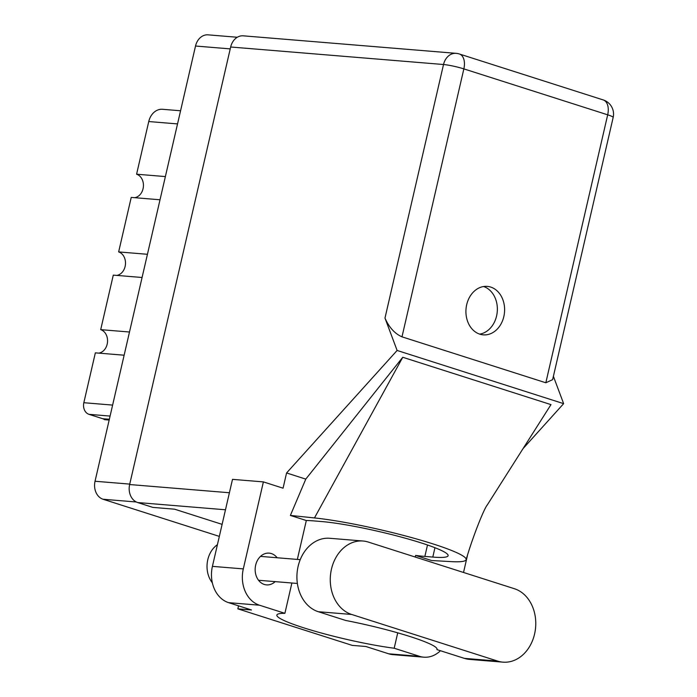 <?xml version="1.0" encoding="UTF-8"?>
<svg xmlns="http://www.w3.org/2000/svg" width="697" height="697" viewBox="0 0 697 697"><rect width="100%" height="100%" fill="white"/><g stroke="black" fill="none" stroke-linecap="round" stroke-linejoin="round"><path stroke-width="1.05" d="M129.485 332.016L100.699 329.646L113.289 275.123L142.075 277.493M147.433 254.292L118.647 251.922L131.228 197.408L160.014 199.778M165.372 176.576L136.586 174.206L148.749 121.548A16.292 12.938 -85.3 0 1 162.523 109.29L180.567 110.771M219.337 536.394L103.06 499.252A14.855 11.797 -85.3 0 1 95.036 481.252L195.517 46.028A14.855 11.797 -85.3 0 1 208.081 34.85L237.294 37.255M110.082 416.074L89.007 414.34A9.584 7.615 -85.3 0 1 83.832 402.718L95.35 352.848L124.136 355.209M89.007 414.34L102.729 418.723L109.342 419.263M109.168 420.038L104.576 419.664A9.584 7.615 94.7 0 0 102.729 418.723M100.699 329.646A11.98 9.514 -85.3 0 1 107.504 342.027A11.98 9.514 -85.3 0 1 98.774 353.126M118.647 251.922A11.98 9.514 -85.3 0 1 125.451 264.302A11.98 9.514 -85.3 0 1 116.713 275.411M136.586 174.206A11.98 9.514 -85.3 0 1 143.39 186.587A11.98 9.514 -85.3 0 1 134.652 197.687M363.067 541.02L329.716 538.276A37.368 29.683 94.7 0 0 298.107 566.408A37.368 29.683 94.7 0 0 318.294 611.713L345.695 620.461A72.819 7.981 -167 0 1 437.036 649.343A72.819 7.981 -167 0 1 436.923 649.604L464.324 658.351A37.368 29.683 94.7 0 0 469.612 659.406L502.964 662.15A37.368 29.683 94.7 0 0 535.218 630.707A37.368 29.683 94.7 0 0 514.386 588.712L368.356 542.074A37.368 29.683 94.7 0 0 363.067 541.02A37.368 29.683 94.7 0 0 331.458 569.153A37.368 29.683 94.7 0 0 351.645 614.458L497.675 661.096A37.368 29.683 94.7 0 0 502.964 662.15M212.341 582.805A23.951 19.028 -85.3 0 1 207.784 559.735A23.951 19.028 -85.3 0 1 217.42 544.688M277.136 557.757A15.926 12.651 94.7 0 0 269.147 553.139A15.926 12.651 94.7 0 0 255.668 565.128A15.926 12.651 94.7 0 0 266.533 584.888A15.926 12.651 94.7 0 0 275.176 581.629M503.835 316.551A24.317 19.316 94.7 0 0 487.255 286.389A24.317 19.316 94.7 0 0 466.694 304.694A24.317 19.316 94.7 0 0 483.274 334.856A24.317 19.316 94.7 0 0 503.835 316.551M483.596 286.528A24.317 19.316 -85.3 0 1 496.586 315.959A24.317 19.316 -85.3 0 1 479.684 334.124M437.054 649.055L436.923 649.604M419.603 656.347A29.945 23.785 94.7 0 0 423.837 657.184L392.96 654.649A29.945 23.785 -85.3 0 1 388.717 653.803L419.603 656.347L394.188 648.227L397.734 632.841M238.54 605.832L237.843 608.847L352.212 645.378L365.847 646.494L388.717 653.803M297.34 559.421L306.323 520.52L290.379 515.432L305.791 479.109L286.572 472.967L283.06 488.188L263.388 481.897L243.305 568.9A29.945 23.785 94.7 0 0 259.484 605.205L228.599 602.661L251.478 609.971L237.843 608.847M228.599 602.661A29.945 23.785 -85.3 0 1 212.419 566.356L243.305 568.9M263.388 481.897L232.502 479.362L212.419 566.356M522.994 448.685L563.638 403.65L553.392 376.328M286.572 472.967L397.116 350.46L384.979 318.085L443.519 64.516L230.663 47.004L129.642 484.537L229.418 492.753M291.895 583.006L284.899 613.316L259.484 605.205M423.837 657.184A29.945 23.785 94.7 0 0 440.443 650.728M467.478 555.343L463.522 572.472M305.791 479.109L402.753 357.273L314.469 517.932A89.826 9.845 -167 0 1 411.979 537.692A89.826 9.845 -167 0 1 466.119 559.708A89.826 9.845 -167 0 1 451.29 561.634L431.556 560.519L415.612 555.431L415.238 557.051M402.753 357.273L550.978 404.617L487.194 505.081M563.638 403.65L397.116 350.46M222.116 524.362L174.607 509.193L152.861 507.399L137.675 502.546A14.855 11.797 -85.3 0 1 129.642 484.537M230.663 47.004A14.855 11.797 -85.3 0 1 243.227 35.826L456.082 53.338A14.855 11.797 94.7 0 0 443.519 64.516A14.855 1.629 13 0 1 463.853 68.881L401.995 336.834C394.79 333.689 389.118 327.442 384.979 318.085M545.829 382.775L607.688 114.822A14.855 1.629 13 0 1 613.168 117.418L552.634 379.638L545.829 382.775L401.995 336.834M284.899 613.316A72.819 7.981 -167 0 0 276.857 615.076A72.819 7.981 -167 0 0 317.449 631.935A72.819 7.981 -167 0 0 394.188 648.227M306.323 520.52A72.819 7.981 13 0 1 313.606 520.886L321.535 521.539A72.819 7.981 13 0 1 401.35 537.117A72.819 7.981 13 0 1 448.119 555.692A72.819 7.981 13 0 1 432.793 557.077L424.865 556.424A72.819 7.981 13 0 1 415.612 555.431M314.469 517.932L290.379 515.432M177.535 123.918L148.749 121.548M136.298 501.988L103.06 499.252M230.228 48.886L195.517 46.028M95.036 481.252L129.747 484.101M83.832 402.718L112.618 405.088M613.168 117.418A14.855 14.855 0 0 0 603.219 99.932A14.855 8.869 107.7 0 1 607.688 114.822L463.853 68.881A14.855 8.869 107.7 0 0 459.384 53.991A14.855 14.855 0 0 0 456.082 53.338M225.48 509.777L137.675 502.546M427.496 545.01L424.865 556.424M434.954 547.729L432.793 557.077M464.324 658.351L497.675 661.096M318.294 611.713L351.645 614.458M297.366 583.459L258.543 580.261M466.119 559.708C472.496 537.614 483.884 508.897 487.299 504.916M603.219 99.932L459.384 53.991M300.224 559.656L260.504 556.389"/></g></svg>
